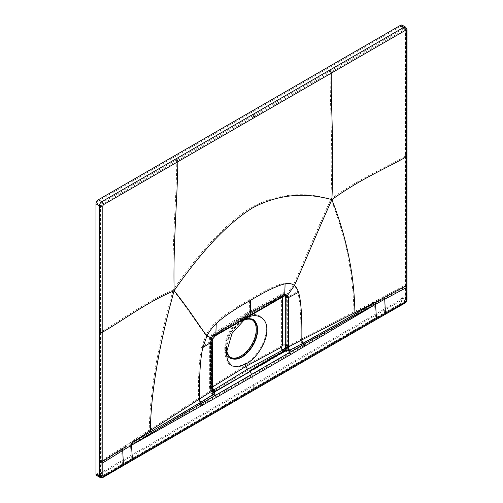 <?xml version="1.0" encoding="UTF-8"?>
<svg xmlns="http://www.w3.org/2000/svg" width="503" height="503" viewBox="0 0 503 503"><rect width="100%" height="100%" fill="white"/><g stroke="black" fill="none" stroke-linecap="round" stroke-linejoin="round"><path stroke-width="0.38" stroke-dasharray="2.52 1.89" d="M96.702 475.517A3.376 1.949 120 0 0 98.387 475.354L400.495 300.932A3.376 1.949 120 0 0 402.884 296.795L402.884 26.697A3.376 1.949 120 0 0 402.186 25.15M405.607 27.124A3.376 1.949 -60 0 1 406.292 28.665L406.279 298.757C406.022 300.75 405.223 302.127 403.896 302.894A2.408 1.383 -119.8 0 0 405.091 303.02M400.495 26.496L98.387 200.917A1.93 1.113 120 0 0 97.022 203.281L97.022 473.386A1.93 1.113 120 0 0 97.425 474.266A1.93 1.113 120 0 0 98.387 474.172L400.495 299.75A1.93 1.113 120 0 0 401.859 297.386L401.859 27.288A1.93 1.113 120 0 0 401.463 26.401A1.93 1.113 120 0 0 400.495 26.496L403.909 28.47A1.93 1.113 -60 0 1 404.871 28.369A1.93 1.113 -60 0 1 405.273 29.256L401.859 27.288M100.097 477.485L101.788 477.316L374.754 319.581A2.408 1.39 -120 0 0 375.961 319.694M400.495 300.932L403.896 302.894L374.754 319.581M215.422 335.765L214.102 335.482C212.272 336.985 211.379 338.55 211.436 340.185L211.436 388.19L212.448 390.089L211.694 388.347L211.732 340.361L212.511 337.934L214.467 335.69L248.853 315.771A1.93 1.113 -120 0 0 249.79 315.853M245.86 318.116L246.313 314.897L247.438 314.985L282.982 295.72L285.176 295.739M285.427 295.833L283.346 295.921L248.853 315.771M211.417 338.381L211.417 386.386A2.264 1.308 0 0 0 210.801 387.279L210.801 339.274A2.264 1.308 0 0 1 211.417 338.381L212.48 336.457L245.86 315.928L281.46 296.632A2.264 1.264 61.5 0 1 281.931 295.594A2.264 1.264 61.5 0 1 282.982 295.72L284.27 296.016M285.811 350.547L285.358 351.339L288.131 351.635L287.27 346.699L287.647 344.857L287.678 296.877L286.729 294.437L283.686 294.557L214.768 334.344L215.196 322.983C222.521 316.117 234.002 308.333 249.645 299.643L249.067 314.601L214.68 334.52L211.889 337.695L210.832 341.135L210.656 389.309L210.713 341.311L201.734 347.001L205.872 335.419C197.717 324.812 191.14 312.91 173.082 290.118C157.898 344.832 149.957 391.46 149.259 429.996L125.951 445.274L130.29 442.847L130.484 444.727L201.426 404.846L252.588 375.408L253.399 388.398L375.433 317.946L374.546 303.812L303.737 345.781L252.588 375.408M284.535 350.629L284.497 351.792L285.358 351.339A5.061 0.616 111.3 0 1 286.917 347.039L287.27 346.699M250.4 371.139L249.941 371.931L285.358 351.339M214.819 391.535L213.775 394.559L210.826 390.561L210.656 389.309M176.113 159.967A0.962 0.56 60 0 1 176.792 161.155L253.493 116.853A0.962 0.56 -120 0 0 252.814 115.652L101.795 202.891A1.93 1.113 120 0 0 100.43 205.249L100.424 475.348L100.82 476.228L101.788 476.134L130.686 459.308A0.962 0.56 -120 0 0 131.17 459.358A0.962 0.56 -120 0 0 131.365 458.855L130.484 444.727L252.21 374.546L249.941 371.931L214.366 392.327A5.061 2.754 -7.4 0 1 211.141 390.787L210.983 390.743M215.165 390.68L215.133 391.837L214.366 392.327M212.448 390.095A3.615 2.603 -40.2 0 1 212.385 390.014L212.518 390.435M249.815 370.636L249.796 371.805L284.497 351.792L286.917 347.039M249.796 371.805L215.133 391.837L211.254 390.913C211.87 391.755 212.87 391.78 214.24 390.988L211.662 391.296L210.65 388.926L210.694 340.94L211.732 337.576L214.454 334.495L248.834 314.582L283.573 294.745L286.176 294.595L283.327 294.733L248.834 314.582M247.419 370.384L214.115 390.913A3.716 2.213 -121.6 0 1 211.449 386.442L210.361 385.814L210.361 337.809L211.423 335.885L244.835 315.337L280.473 296.022L281.605 296.676L281.605 344.681A3.716 2.144 180 0 1 286.723 344.7C286.32 347.73 285.063 349.893 282.938 351.176L247.419 370.384C245.848 369.277 244.992 367.768 244.835 365.863L244.835 363.726C255.247 359.563 267.181 340.185 266.194 329.037C267.181 316.815 255.247 310.357 244.835 317.468L244.835 315.337L245.577 313.652L247.419 313.797L214.083 334.294C211.549 336.356 210.323 338.513 210.399 340.764L210.399 388.769L211.423 391.152L214.115 390.913L215.133 391.837M240.918 319.732A22.78 13.153 -60 0 1 257.027 329.037A22.78 13.153 -60 0 1 240.918 356.935A22.78 13.153 120 0 1 224.81 347.636A22.78 13.153 120 0 1 240.918 319.732L244.835 317.468L230.714 332.672L224.81 352.93L226.224 360.726L230.714 365.92L237.529 366.825L244.835 363.726M247.419 313.797L282.963 294.525L285.591 294.261L286.723 296.695L286.987 344.851L287.031 296.871L286.176 294.595L286.729 294.437L293.419 284.874C302.812 264.138 311.011 243.704 330.873 199.018C333.269 147.744 329.805 107.743 330.238 72.558L404.588 29.646L405.273 30.042L405.236 156.219C384.688 168.172 360.318 177.779 330.873 199.018C302.951 191.247 276.524 193.988 251.588 207.255C226.708 222.754 200.54 250.375 173.082 290.118C144.971 302.108 121.657 320.034 101.782 331.42L101.757 460.339L125.951 445.274M281.605 344.681L280.441 346.605A3.716 2.075 -118.4 0 0 282.938 351.176L283.07 351.251C285.503 349.73 286.804 347.592 286.987 344.851L287.647 344.857M284.497 351.792L283.07 351.251L286.515 347.46M289.326 351.195L302.555 343.889C321.436 333.351 332.445 327.202 354.294 314.079L374.427 301.894L374.546 303.812L289.382 353.087L288.131 351.635L289.326 351.195A5.061 2.829 62.4 0 1 287.464 346.315L300.832 339.311C301.159 315.947 300.065 300.071 297.556 291.677C296.544 288.571 295.167 286.301 293.419 284.874C291.136 283.007 288.024 282.447 284.094 283.208C276.776 284.792 265.295 290.269 249.645 299.643M289.759 353.949L289.382 353.087L252.21 374.546M215.416 396.873L213.775 394.559L212.888 395.32A5.061 3.012 57.6 0 1 210.826 390.561L198.459 398.414C198.138 375.427 199.232 358.287 201.734 347.001M212.888 395.32L200.238 402.966C182.086 413.806 171.284 420.25 149.743 432.178L130.29 442.847M149.743 432.178A5.061 2.961 56.9 0 1 149.259 429.996L198.396 398.458A5.061 3.005 57.6 0 0 200.238 402.966L201.093 404.035A0.962 0.56 -119.7 0 1 201.426 404.846M200.307 402.922A5.061 3.005 57.6 0 1 198.459 398.414L198.396 398.458M281.605 296.676A3.716 2.144 180 0 1 286.723 296.695L287.678 296.877L297.556 291.677M302.485 343.933A5.061 2.842 62.3 0 1 300.832 339.311L353.923 311.835C353.282 274.072 345.599 236.467 330.873 199.018M354.294 314.079A5.061 2.88 63 0 1 353.923 311.835L379.073 299.14L374.427 301.894M374.546 303.812L383.732 298.637L384.437 312.784L375.433 317.946A0.962 0.56 -120 0 1 375.232 318.449A0.962 0.56 -120 0 1 374.754 318.399L130.686 459.308M401.463 26.401L404.871 28.369L405.556 29.646A0.962 0.56 180 0 0 405.273 29.256L405.242 155.427A0.962 0.56 180 0 1 405.525 155.823A0.962 0.56 180 0 1 405.236 156.219L405.179 285.157L379.073 299.14M405.242 155.427L405.261 299.348L403.896 301.712L374.754 318.399M252.808 115.652L403.909 28.47A0.962 0.56 60 0 1 404.588 29.646M100.367 460.352A0.962 0.56 0 0 0 101.757 460.339L101.788 475.341L102.467 475.731L253.399 388.398M130.484 444.727L121.632 449.959L122.411 464.062A0.962 0.56 -120.3 0 1 122.21 464.552L102.272 476.178A0.962 0.56 -120.2 0 0 102.467 475.731M100.367 462.326L101.757 462.307L121.632 449.959L121.632 447.953M173.082 290.118C172.032 240.836 176.559 196.22 176.792 161.155L102.48 204.067L101.795 205.249L101.782 331.42A0.962 0.56 0 0 1 100.405 331.427M253.493 116.853L330.238 72.558A0.962 0.56 60 0 0 329.559 71.369M210.713 341.311L211.838 337.676L205.872 335.419C208.16 330.911 211.266 326.768 215.196 322.983M211.838 337.676L214.768 334.344L214.083 334.294A3.716 2.213 58.4 0 0 212.184 334.187L245.558 313.665M280.473 296.022A3.716 2.075 61.5 0 1 281.24 294.324A3.716 2.075 61.5 0 1 282.963 294.525L283.686 294.557L284.094 283.208M405.204 284.358A0.962 0.56 180 0 1 405.487 284.748A0.962 0.56 180 0 1 405.179 285.157L405.179 287.131L383.732 298.637L383.732 296.638M405.179 287.131L405.255 300.134L404.575 301.316L384.437 312.784A0.962 0.553 -119.7 0 1 384.235 313.275L122.21 464.552A0.962 0.56 -120.3 0 1 121.726 464.508M252.267 319.858A21.698 12.531 120 0 0 251.77 319.543A21.698 12.531 120 0 0 235.046 325.353A21.698 12.531 120 0 0 225.57 347.196A21.698 12.531 120 0 0 230.066 357.13A21.698 12.531 120 0 0 230.594 357.4M242.308 321.002A21.698 12.531 120 0 0 226.595 347.787A21.698 12.531 120 0 0 226.614 348.654M245.86 318.55L241.943 320.813A22.182 12.808 120 0 0 226.256 347.982A22.182 12.808 120 0 0 226.4 350.358M241.943 320.813A22.182 12.808 -60 0 1 243.823 319.858M406.99 299.731A2.408 1.383 179.8 0 0 406.279 298.757L402.884 296.795M407.002 29.646A2.408 1.39 180 0 0 406.292 28.665L402.884 26.697M406.267 154.836A2.408 1.39 180 0 1 406.971 155.817M406.229 283.767A2.408 1.39 180 0 1 406.933 284.748M406.229 285.742L406.933 286.716M103.002 477.429A2.408 1.396 -120.2 0 1 101.788 477.316L98.387 475.354M130.686 460.49A2.408 1.39 -120 0 0 131.893 460.61M383.758 314.406A2.408 1.383 -119.7 0 0 384.958 314.532M121.726 465.69A2.408 1.402 -120.3 0 0 122.939 465.803M212.511 337.934L213.153 338.4M212.48 336.457A2.264 1.352 58.4 0 1 212.945 335.419C211.644 336.287 210.933 337.57 210.801 339.274A2.264 1.308 0 0 0 211.436 340.185L212.279 341.135M246.3 314.903L212.945 335.419A2.264 1.352 58.4 0 1 214.102 335.482L247.438 314.985M211.417 386.386L212.505 387.008M281.46 296.632L282.592 297.286M212.423 390.07L210.801 387.279A2.264 1.308 0 0 0 211.436 388.19L211.694 388.347A1.93 1.113 180 0 1 212.235 389.115M211.449 386.442L244.835 365.863L280.441 346.605M211.423 335.885A3.716 2.213 58.4 0 1 212.184 334.187C210.254 335.74 209.311 337.431 209.355 339.274A3.716 2.144 0 0 0 210.399 340.764L210.694 340.94M303.737 345.781A0.962 0.553 -120.3 0 0 303.403 344.97L302.555 343.889A5.061 2.842 62.3 0 1 300.907 339.274M210.361 385.814A3.716 2.144 0 0 0 209.355 387.279A3.716 2.144 0 0 0 210.399 388.769L211.342 391.02M210.361 337.809A3.716 2.144 0 0 0 209.355 339.274L209.355 387.279C209.437 389.008 210.128 390.303 211.423 391.152L211.361 391.045M214.454 334.495L214.768 334.344M283.327 294.733L283.686 294.557M383.758 313.224A0.962 0.553 -119.7 0 0 384.235 313.275L404.374 301.762A0.962 0.553 -119.8 0 0 404.575 301.316M401.859 297.386L405.261 299.348A0.962 0.553 179.8 0 1 405.544 299.738L404.374 301.762A0.962 0.553 -119.8 0 1 403.896 301.712L400.495 299.75M97.425 474.266L100.82 476.228L102.272 476.178A0.962 0.56 -120.2 0 1 101.788 476.134L98.387 474.172M102.48 204.067A0.962 0.56 60 0 0 101.795 202.891L98.387 200.917M101.795 205.249A0.962 0.56 0 0 1 100.43 205.249L97.022 203.281M101.788 475.341A0.962 0.553 -0.2 0 1 100.424 475.348L97.022 473.386M405.544 299.738L405.556 29.646A0.962 0.56 180 0 1 405.273 30.042M405.544 299.744A0.962 0.553 179.8 0 1 405.255 300.134M246.357 314.872L281.931 295.594L285.302 295.758M215.152 391.07L215.165 390.699M245.653 313.608L281.24 294.318C283.026 293.595 284.472 293.576 285.591 294.261L286 294.488M285.817 349.667L286.364 348.283L285.817 349.667M224.81 347.636L224.81 352.93M230.066 357.13L231.091 357.721M226.256 347.982L226.256 353.257M251.77 319.543L252.789 320.134"/><path stroke-width="0.75" d="M252.808 114.47L176.113 158.785A2.408 1.39 60 0 1 177.817 161.759L254.518 117.476A2.408 1.39 -120 0 0 252.814 114.47L403.909 27.288A3.376 1.949 -60 0 1 405.594 27.118L402.186 25.15A3.376 1.949 120 0 0 400.495 25.32L98.387 199.741A3.376 1.949 120 0 0 95.998 203.872L95.998 473.977A3.376 1.949 120 0 0 96.702 475.517L100.097 477.485L99.399 475.939L95.998 473.977M254.518 117.476L405.613 30.237L406.292 30.633L406.16 287.741L384.713 299.216L385.455 313.3L376.451 318.443L375.565 304.302L384.713 299.216L384.713 297.248L375.408 302.385L375.565 304.302L366.159 309.974L290.778 354.452L216.435 397.37L215.498 395.213L214.24 393.761L200.842 402.205L131.346 443.294L131.503 445.212L122.694 450.493L123.436 464.577L132.39 459.352L131.503 445.212M406.292 30.633A2.408 1.39 180 0 0 407.002 29.652L406.933 286.723L406.16 287.741L406.273 300.725L405.594 301.901L385.455 313.3A2.408 1.383 -119.7 0 1 384.958 314.532L375.955 319.701A2.408 1.39 -120 0 0 376.451 318.443L132.39 459.352A2.408 1.39 -120 0 1 131.893 460.61L375.955 319.701M176.113 158.785L101.795 201.709A3.376 1.949 120 0 0 99.412 205.84L99.399 475.939A2.408 1.383 -0.2 0 0 102.819 475.92L103.499 476.316L123.436 464.577A2.408 1.402 -120.3 0 1 122.939 465.803L103.002 477.429L100.097 477.485M406.971 155.823A2.408 1.39 180 0 1 406.242 156.823C385.682 168.782 361.317 178.389 331.873 199.641C334.281 148.36 330.817 108.359 331.263 73.161A2.408 1.39 60 0 0 329.559 70.187M375.565 304.277L366.077 309.496C357.646 314.224 351.918 316.991 303.919 344.259L289.835 352.295L288.584 350.843L302.995 343.222A3.615 2.031 62.3 0 1 301.819 339.927L380.054 299.738M302.995 343.222L355.175 314.054A3.615 2.056 63 0 1 354.904 312.451C354.263 274.695 346.586 237.095 331.873 199.641C303.957 191.876 277.537 194.617 252.613 207.871C227.746 223.363 201.584 250.978 174.132 290.715C158.954 345.423 151.019 392.038 150.322 430.568L131.346 443.294M355.175 314.054L375.408 302.385M131.503 445.237L216.435 397.37M99.343 462.917L102.819 462.873L102.819 475.92M99.38 332.011A2.408 1.39 0 0 0 102.819 331.999C122.701 320.612 146.015 302.693 174.132 290.715C173.063 241.434 177.59 196.824 177.817 161.759L103.499 204.658L102.819 205.84L102.819 462.873L122.694 450.493L122.694 448.525L127.014 445.834M200.842 402.205A3.615 2.144 57.6 0 1 199.521 398.986C199.201 375.993 200.295 358.859 202.803 347.579L206.928 336.023C198.773 325.41 192.196 313.507 174.132 290.715M213.366 394.528A3.615 2.15 57.6 0 1 211.889 391.133L211.807 341.864L212.932 338.337L206.928 336.023C209.204 331.521 212.304 327.384 216.233 323.605C223.546 316.733 235.02 308.955 250.67 300.26L250.186 315.048L215.806 335.029L216.233 323.605M289.772 350.415A3.615 2.018 62.4 0 1 288.452 346.925L301.819 339.927C302.14 316.563 301.046 300.693 298.537 292.312C297.524 289.206 296.148 286.943 294.412 285.515C303.793 264.779 311.998 244.339 331.873 199.641M285.176 295.739L285.717 297.298L285.717 345.303C285.427 347.51 284.503 349.076 282.956 350.006L284.535 350.629L249.815 370.636A1.93 1.113 60 0 1 250.4 371.139A1.93 1.113 -120 0 0 249.815 370.636L284.535 350.629L285.811 350.547L250.4 371.139L285.811 350.547L288.584 350.843L287.968 347.322L288.452 346.925L288.628 345.473L288.628 297.512L287.659 295.198L294.412 285.515C292.13 283.648 289.03 283.088 285.107 283.837C277.794 285.415 266.313 290.885 250.67 300.26M131.497 445.186L140.871 439.521C149.234 434.548 154.522 430.958 201.628 403.324L289.835 352.295L290.778 354.452M150.667 432.127A3.615 2.119 56.9 0 1 150.322 430.568L199.458 399.024A3.615 2.144 57.6 0 0 200.772 402.243L201.628 403.324A2.408 1.402 -119.7 0 1 202.445 405.349M215.429 335.759L213.153 338.4L211.807 341.864L202.803 347.579M212.235 387.14L212.505 387.008A2.264 1.352 -121.6 0 0 214.127 389.743L212.385 390.014L214.127 389.743L247.438 369.215L245.86 366.454L245.86 363.826L238.705 366.857L232.034 365.97L227.639 360.896L226.256 353.257L232.034 333.426L245.86 318.116M245.86 318.55C256.052 311.59 267.734 317.909 266.766 329.867C267.734 340.789 256.052 359.758 245.86 363.826M285.962 347.529L286.93 347.472A3.615 0.44 111.3 0 0 285.811 350.547L284.535 350.629A3.615 1.289 107 0 0 285.962 347.529L283.088 350.082C284.893 348.994 285.861 347.454 285.981 345.454L286.025 297.468L285.427 295.833A1.93 1.597 -54.2 0 0 287.659 295.198L284.679 295.261L284.277 296.009L215.422 335.765L215.806 335.029L213.153 338.4M285.107 283.837L284.679 295.261L250.186 315.048A1.93 1.113 -120 0 1 249.79 315.853M285.427 295.833L284.27 296.016M282.554 296.971L282.592 297.286A2.264 1.308 180 0 1 285.717 297.298L288.628 297.512L298.537 292.312M286.93 347.472L287.968 347.322M212.385 390.014L212.518 390.435A3.615 1.968 -7.4 0 0 214.819 391.535L215.165 390.68L214.819 391.535L250.4 371.139L214.819 391.535L214.24 393.761L212.247 391.038L211.889 391.133L199.458 399.024M215.165 390.68A3.615 2.603 -40.2 0 1 212.448 390.095L214.259 389.819L215.165 390.699M212.518 390.435L212.247 391.038M230.594 357.4A21.698 12.531 120 0 0 247.124 350.956A21.698 12.531 120 0 0 256.26 329.478A21.698 12.531 120 0 0 252.267 319.858M226.614 348.654A21.698 12.531 120 0 0 231.091 357.721A21.698 12.531 120 0 0 247.816 351.905A21.698 12.531 120 0 0 257.284 330.069A21.698 12.531 120 0 0 252.789 320.134A21.698 12.531 120 0 0 242.308 321.002M226.4 350.358A22.182 12.808 120 0 0 241.943 357.036A22.182 12.808 -60 0 0 257.599 330.974A22.182 12.808 -60 0 0 243.823 319.858M405.613 30.237A2.408 1.39 60 0 0 403.909 27.288L400.495 25.32M405.594 27.118A3.376 1.949 -60 0 1 405.607 27.124L407.002 29.646M406.933 284.748A2.408 1.39 180 0 1 406.16 285.773L384.713 297.248M406.933 286.716L406.99 299.731A2.408 1.383 179.8 0 1 406.273 300.725M406.99 299.731C406.839 301.253 406.204 302.347 405.091 303.02A2.408 1.383 -119.8 0 0 405.594 301.901M102.819 205.84A2.408 1.39 0 0 1 99.412 205.84L95.998 203.872M103.499 204.658A2.408 1.39 60 0 0 101.795 201.709L98.387 199.741M304.755 346.278A2.408 1.383 -120.3 0 0 303.919 344.259L303.07 343.184A3.615 2.031 62.3 0 1 301.888 339.89M103.008 477.429A2.408 1.396 -120.2 0 0 103.499 476.316M99.343 460.943A2.408 1.39 0 0 0 102.819 460.905L122.694 448.525M212.505 387.008L245.86 366.454L281.435 347.215A2.264 1.264 -118.4 0 0 282.956 350.006L247.438 369.215M282.592 297.286L282.592 345.291L281.435 347.215M282.592 345.291A2.264 1.308 180 0 1 285.717 345.303L285.981 345.454A1.93 1.113 0 0 0 288.628 345.473M212.235 389.115A1.93 1.113 180 0 1 211.719 389.875M405.091 303.02L384.958 314.532M131.893 460.61L122.939 465.803M212.279 341.135L212.448 390.095"/></g></svg>
